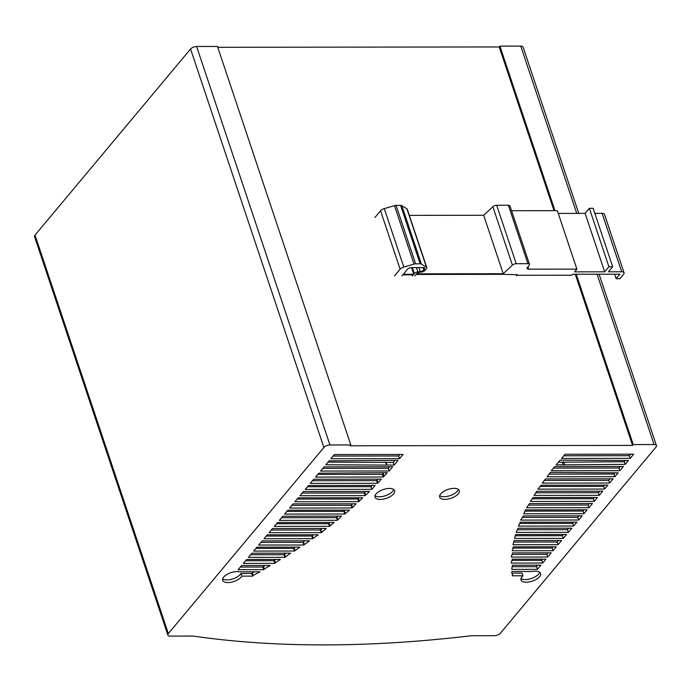 <?xml version="1.0" encoding="UTF-8"?>
<svg xmlns="http://www.w3.org/2000/svg" width="691" height="691" viewBox="0 0 691 691"><rect width="100%" height="100%" fill="white"/><g stroke="black" fill="none" stroke-linecap="round" stroke-linejoin="round"><path stroke-width="1.04" d="M440.711 493.875A10.322 4.673 161.5 0 0 439.692 497.14A10.322 4.673 161.5 0 0 447.837 499.092A10.322 4.673 161.5 0 0 458.245 493.849A10.322 4.673 161.5 0 0 459.273 490.584A10.322 4.673 161.5 0 0 454.091 488.347A10.322 4.673 161.5 0 0 440.711 493.875M458.375 489.409A10.322 4.673 -18.5 0 1 457.356 491.197A10.322 4.673 -18.5 0 1 448.442 496.121A10.322 4.673 -18.5 0 1 439.692 495.663M393.576 493.927A10.322 4.673 161.5 0 0 394.604 490.662A10.322 4.673 161.5 0 0 386.45 488.71A10.322 4.673 161.5 0 0 376.042 493.953A10.322 4.673 161.5 0 0 375.023 497.218A10.322 4.673 161.5 0 0 380.205 499.455A10.322 4.673 161.5 0 0 393.576 493.927M393.706 489.487A10.322 4.673 -18.5 0 1 392.687 491.275A10.322 4.673 -18.5 0 1 379.316 496.794A10.322 4.673 -18.5 0 1 375.023 495.741M350.821 444.952L350.13 445.773L632.559 445.41L633.241 444.589L654.083 444.563A4.716 2.133 -18.5 0 1 656.45 445.591A4.716 2.133 -18.5 0 1 655.984 447.077L500.457 633.172A4.716 2.133 -18.5 0 1 494.35 635.694L471.435 635.72A803.763 364.01 -18.5 0 1 193.238 636.074L170.245 636.1A4.716 2.133 -18.5 0 1 167.878 635.081A4.716 2.133 -18.5 0 1 168.345 633.587L323.889 447.474A4.673 2.116 -18.5 0 1 329.944 444.978L350.821 444.952L217.492 46.478L196.615 46.504A4.673 2.116 161.5 0 0 190.561 49.009L35.016 235.113A4.716 2.133 161.5 0 0 34.55 236.607L167.878 635.081M578.756 213.381L523.122 47.118A4.716 2.133 161.5 0 0 520.755 46.098L499.913 46.124L499.23 46.945L217.769 47.299M589.345 503.514L588.076 505.026L528.39 505.104M365.729 491.465L364.2 492.985L302.157 493.063M584.076 509.811L583.04 511.055L524.797 511.124M359.061 497.77L357.869 499.014L297.121 499.092M579.032 515.84L577.771 517.36L522.396 517.429M512.687 575.188L512.169 575.802L522.932 575.793A10.322 4.673 161.5 0 0 521.005 579.982A10.322 4.673 161.5 0 0 532.277 581.14A10.322 4.673 161.5 0 0 540.587 573.435A10.322 4.673 161.5 0 0 532.45 571.474L512.109 571.5L511.599 572.113L512.687 575.188L511.634 572.07M522.932 575.793L522.042 573.133L511.996 573.15M539.697 572.252A10.322 4.673 -18.5 0 1 531.388 578.488A10.322 4.673 -18.5 0 1 521.014 578.505M568.728 528.174L567.466 529.695L517.309 529.755M542.85 559.14L541.813 560.384L511.755 560.418M563.459 534.48L562.422 535.715L515.123 535.775M548.118 552.835L546.849 554.355L511.988 554.398M553.154 546.806L552.118 548.049L512.791 548.101M345.293 510.105L343.893 511.349L286.817 511.418M285.927 553.163L284.001 554.683L250.626 554.718M295.126 547.125L293.571 548.369L255.895 548.421M304.852 540.82L302.926 542.331L260.939 542.383M275.545 559.468L273.999 560.712L245.59 560.747M313.403 534.782L311.857 536.026L266.208 536.086M265.042 565.506L262.917 567.026L240.321 567.052M254.323 571.811L251.714 573.47L240.952 573.478A10.322 4.673 -18.5 0 1 232.228 579.101A10.322 4.673 -18.5 0 1 222.64 578.877M322.075 528.477L320.348 529.997L271.243 530.057M329.97 522.448L328.631 523.692L276.512 523.752M337.934 516.142L336.474 517.654L281.548 517.723M558.423 540.509L557.162 542.02L513.672 542.072M537.814 565.169L536.544 566.68L512.014 566.715M352.557 503.799L351.088 505.32L291.852 505.389M573.772 522.146L572.727 523.389L519.615 523.45M594.381 497.485L593.344 498.721L532.105 498.798M372.017 485.436L370.972 486.68L307.426 486.758M599.65 491.18L598.38 492.7L535.741 492.778M378.003 479.131L376.664 480.651L312.462 480.729M604.685 485.151L603.649 486.395L540.103 486.473M383.902 472.696L382.399 474.346L317.73 474.423M609.954 478.846L608.685 480.366L544.318 480.444M389.577 466.796L388.316 468.317L322.775 468.394M614.99 472.817L613.953 474.061L549.034 474.138M394.958 460.361L393.239 462.426L328.035 462.098M620.259 466.511L618.998 468.032L553.456 468.118M399.882 454.471L398.621 455.982L333.079 456.069M625.303 460.491L624.258 461.735L558.38 462.227M630.563 454.186L629.302 455.697L563.761 455.784M630.192 458.358L633.682 454.186L565.022 454.263L561.533 458.444L630.192 458.358L629.302 455.697M563.26 464.87L625.148 464.387L628.413 460.482L560.099 460.154L556.151 464.888L563.26 464.87L562.37 462.219M625.148 464.387L624.258 461.735M564.469 464.464L563.58 461.804M399.51 458.643L403 454.471L334.34 454.548L330.851 458.729L399.51 458.643L398.621 455.982M619.879 470.692L623.377 466.511L554.718 466.598L551.228 470.778L619.879 470.692L618.998 468.032M387.012 465.095L394.12 465.086L398.076 460.361L329.08 460.854L325.815 464.758L387.012 465.095L386.131 462.434M394.12 465.086L393.239 462.426M386.494 464.68L385.613 462.029M614.843 476.721L618.108 472.817L556.747 472.48L550.278 472.489L547.065 476.799L614.843 476.721L613.953 474.061M389.197 470.977L392.695 466.796L324.036 466.883L320.546 471.055L389.197 470.977L388.316 468.317M609.574 483.018L613.064 478.846L545.493 478.923L542.271 483.104L609.574 483.018L608.685 480.366M383.289 477.006L387.288 472.687L318.767 473.188L315.511 477.084L383.289 477.006L382.399 474.346M386.77 473.3L386.571 472.687M383.989 476.185L383.099 473.534M604.539 489.055L607.804 485.142L541.139 485.229L537.874 489.133L604.539 489.055L603.649 486.395M377.545 483.311L381.302 479.131L313.731 479.217L310.242 483.389L377.545 483.311L376.664 480.651M378.063 482.689L377.174 480.038M599.27 495.352L602.759 491.171L536.743 491.258L534.117 495.43L599.27 495.352L598.38 492.7M371.862 489.34L375.127 485.436L308.462 485.514L305.206 489.418L371.862 489.34L370.972 486.68M594.234 501.381L597.49 497.477L532.994 497.555L530.368 501.459L594.234 501.381L593.344 498.721M573.616 526.041L576.881 522.146L520.349 522.215L518.388 526.11L573.616 526.041L572.727 523.389M351.978 507.971L356.115 503.799L293.122 503.877L289.633 508.049L351.978 507.971L351.088 505.32M355.606 504.413L355.399 503.799M352.488 507.367L351.598 504.706M537.434 569.341L540.923 565.169L512.42 565.203L511.729 569.375L537.434 569.341L536.544 566.68M558.043 544.681L561.541 540.5L514.277 540.561L512.947 544.733L558.043 544.681L557.162 542.02M337.363 520.314L341.501 516.134L282.818 516.212L279.328 520.383L337.363 520.314L336.474 517.654M340.983 516.747L340.784 516.134M337.873 519.701L336.983 517.041M329.521 526.343L334.073 522.439L277.549 522.508L274.284 526.412L329.521 526.343L328.631 523.692M333.563 523.052L333.356 522.439M330.03 525.73L329.141 523.078M321.237 532.649L326.238 528.468L272.513 528.537L269.015 532.718L321.237 532.649L320.348 529.997M325.72 529.09L325.513 528.477M321.747 532.035L320.857 529.384M253.113 575.508L259.868 571.811L239.535 571.837A10.322 4.673 161.5 0 0 228.03 573.85A10.322 4.673 161.5 0 0 222.632 580.354A10.322 4.673 161.5 0 0 231.615 582.142A10.322 4.673 161.5 0 0 241.841 576.139L252.604 576.121L253.113 575.508L252.224 572.856M259.358 572.424L259.151 571.811M252.604 576.121L251.714 573.47M241.841 576.139L240.952 573.478M264.316 569.064L270.095 565.497L241.591 565.532L238.101 569.712L263.807 569.678L264.316 569.064L263.426 566.413M269.585 566.11L269.378 565.497M263.807 569.678L262.917 567.026M312.747 538.686L318.162 534.782L267.236 534.843L263.979 538.747L312.747 538.686L311.857 536.026M317.653 535.395L317.445 534.782M313.265 538.073L312.375 535.413M275.407 562.75L280.304 559.46L246.627 559.503L243.37 563.407L274.888 563.372L275.407 562.75L274.517 560.099M279.795 560.081L279.587 559.468M274.888 563.372L273.999 560.712M303.815 544.992L309.464 540.811L262.2 540.872L258.71 545.044L303.815 544.992L302.926 542.331M308.946 541.424L308.739 540.811M304.325 544.378L303.435 541.718M294.461 551.029L299.885 547.117L256.931 547.177L253.675 551.081L294.461 551.029L293.571 548.369M299.367 547.738L299.16 547.125M294.979 550.416L294.09 547.756M284.882 557.335L290.531 553.154L251.895 553.206L248.406 557.378L284.882 557.335L284.001 554.683M290.021 553.767L289.814 553.154M285.4 556.721L284.511 554.061M344.783 514.009L349.56 510.105L287.853 510.183L284.588 514.078L344.783 514.009L343.893 511.349M349.041 510.718L348.834 510.105M345.293 513.396L344.412 510.735M553.007 550.71L556.272 546.806L513.318 546.857L512.212 550.762L553.007 550.71L552.118 548.049M547.738 557.015L551.228 552.835L512.592 552.878L511.254 557.058L547.738 557.015L546.849 554.355M563.312 538.375L566.577 534.471L515.65 534.54L514.545 538.436L563.312 538.375L562.422 535.715M542.703 563.035L545.959 559.14L512.29 559.174L511.176 563.079L542.703 563.035L541.813 560.384M568.356 532.346L571.846 528.166L518.12 528.235L516.134 532.415L568.356 532.346L567.466 529.695M578.661 520.012L582.15 515.84L523.467 515.909L520.625 520.09L578.661 520.012L577.771 517.36M358.759 501.675L362.663 497.77L298.158 497.848L294.902 501.752L358.759 501.675L357.869 499.014M362.144 498.384L361.946 497.77M359.268 501.061L358.379 498.401M583.93 513.715L587.186 509.811L525.48 509.889L523.735 513.784L583.93 513.715L583.04 511.055M365.09 495.646L369.443 491.465L303.427 491.543L299.937 495.723L365.09 495.646L364.2 492.985M368.925 492.078L368.718 491.465M365.599 495.024L364.71 492.372M588.965 507.686L592.455 503.506L529.461 503.584L526.62 507.764L588.965 507.686L588.076 505.026M633.241 444.589L576.242 274.241M554.977 210.669L499.913 46.124M632.559 445.41L575.283 274.241M554.018 210.669L499.23 46.945M413.788 274.241L414.358 273.558A3.144 1.425 -18.5 0 1 417.874 271.909L420.292 271.632A3.144 1.425 161.5 0 0 423.808 269.982L424.412 269.257A3.144 1.425 161.5 0 0 424.723 268.263A3.144 1.425 161.5 0 0 423.151 267.581L411.56 267.598A3.144 1.425 161.5 0 0 407.491 269.283L403.337 274.249L413.788 274.241L411.568 267.598M394.501 275.934L400.124 269.205A4.716 2.133 -18.5 0 1 403.829 267.054L414.021 264.083A3.144 1.425 -18.5 0 1 415.619 263.832L420.163 263.824A3.144 1.425 -18.5 0 1 421.398 264.1L426.468 267.287A3.144 1.425 -18.5 0 1 426.813 267.702A3.144 1.425 -18.5 0 1 426.502 268.695L425.069 270.397A3.144 1.425 -18.5 0 1 421.562 272.047L420.093 272.219A3.144 1.425 161.5 0 0 416.613 273.826L503.229 273.722L512.402 265.145A3.144 1.425 -18.5 0 1 516.246 263.712L527.933 263.694A3.144 1.425 -18.5 0 1 529.505 264.377L509.949 205.935A3.144 1.425 161.5 0 0 508.377 205.253L496.691 205.27A3.144 1.425 161.5 0 0 492.856 206.704L483.674 215.272L409.305 215.367M503.229 273.722L483.674 215.272M426.813 267.702L407.258 209.252A3.144 1.425 161.5 0 0 406.913 208.846L401.842 205.659A3.144 1.425 161.5 0 0 400.607 205.382L396.064 205.391A3.144 1.425 161.5 0 0 394.466 205.642L384.282 208.613A4.716 2.133 161.5 0 0 380.568 210.764L374.945 217.492M412.389 275.916L413.278 274.854L402.818 274.863L401.929 275.925M516.514 275.787L517.395 274.724L503.134 274.327L416.094 274.439L414.868 275.908M529.505 264.377A3.144 1.425 -18.5 0 1 529.194 265.37L527.423 267.495A3.144 1.425 161.5 0 0 527.103 268.488A3.144 1.425 161.5 0 0 528.684 269.17L576.89 269.11L574.601 271.848L604.677 271.813L608.909 266.743L612.684 266.743L608.443 271.805L621.684 271.788A4.716 2.133 -18.5 0 1 624.051 272.815A4.716 2.133 -18.5 0 1 623.584 274.301L619.905 278.706L616.139 278.706L619.922 274.189L572.597 274.241L571.794 275.208L517.904 275.268M616.139 278.706L614.627 274.189M624.051 272.815L604.495 214.374A4.716 2.133 161.5 0 0 602.129 213.346L594.821 213.355M612.684 266.743L593.128 208.293L589.354 208.302L585.122 213.372L558.25 213.407M608.909 266.743L589.354 208.302M604.677 271.813L585.122 213.372M576.89 269.11L557.335 210.669L511.556 210.72M168.345 633.587L35.016 235.113M654.083 444.563L597.084 274.215M576.726 213.381L520.755 46.098M329.944 444.978L196.615 46.504M323.889 447.474L190.561 49.009M423.808 269.982L423.004 267.581M424.412 269.257L423.877 267.659M420.292 271.632L418.945 267.59M417.874 271.909L416.431 267.59M414.358 273.558L412.363 267.598M516.246 263.712L496.691 205.27M527.933 263.694L508.377 205.253M512.402 265.145L492.856 206.704M426.468 267.287L406.913 208.846M421.398 264.1L401.842 205.659M420.163 263.824L400.607 205.382M415.619 263.832L396.064 205.391M414.021 264.083L394.466 205.642M403.829 267.054L384.282 208.613M400.124 269.205L380.568 210.764M621.684 271.788L602.129 213.346M528.684 269.17L527.924 266.89M656.45 445.591L599.106 274.215"/></g></svg>
